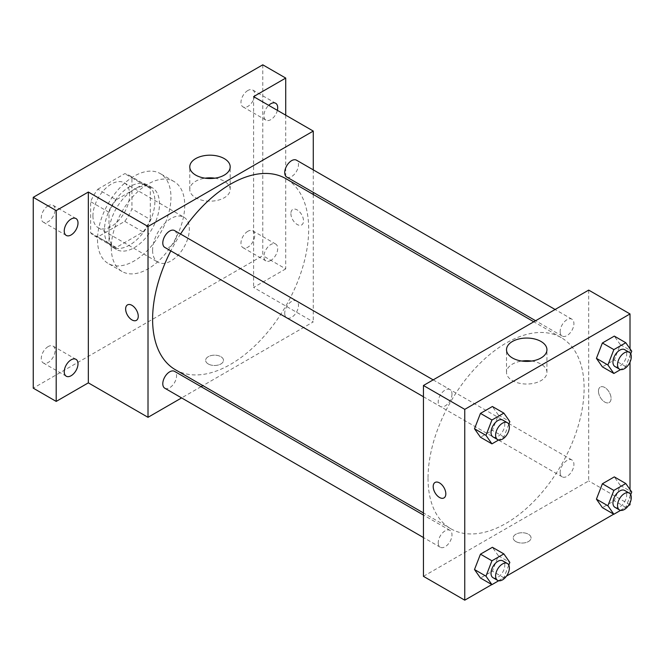 <?xml version="1.0" encoding="UTF-8"?>
<svg xmlns="http://www.w3.org/2000/svg" width="665" height="665" viewBox="0 0 665 665"><rect width="100%" height="100%" fill="white"/><g stroke="black" fill="none" stroke-linecap="round" stroke-linejoin="round"><path stroke-width="0.5" stroke-dasharray="3.33 2.49" d="M152.601 250.339A25.968 14.996 120 0 0 157.979 262.226A25.968 14.996 120 0 0 183.947 247.239A25.968 14.996 120 0 0 183.947 217.247A25.968 14.996 120 0 0 163.939 224.205A25.968 14.996 120 0 0 152.601 250.339M92.925 215.884A25.968 14.996 120 0 0 98.304 227.771A25.968 14.996 120 0 0 124.272 212.783A25.968 14.996 120 0 0 124.272 182.8A25.968 14.996 120 0 0 104.264 189.758A25.968 14.996 120 0 0 92.925 215.884M97.822 189.209L124.754 173.656A34.871 20.133 120 0 1 128.727 175.086A34.871 20.133 120 0 1 131.944 177.804L131.944 208.91A34.871 20.133 120 0 1 124.754 221.362L97.822 236.915A34.871 20.133 120 0 1 93.848 235.485A34.871 20.133 120 0 1 90.631 232.767L90.631 201.661A34.871 20.133 120 0 1 97.822 189.209L116.184 199.808L143.116 184.255L124.754 173.656M124.754 221.362L143.116 231.96L116.184 247.513L97.822 236.915M90.631 232.767L108.994 243.365L108.994 212.26L90.631 201.661M108.994 243.365A34.871 20.133 120 0 0 112.21 246.092A34.871 20.133 120 0 0 116.184 247.513M143.116 231.96A34.871 20.133 120 0 0 150.307 219.517L131.944 208.91M143.116 184.255A34.871 20.133 120 0 1 147.09 185.685A34.871 20.133 120 0 1 150.307 188.411L150.307 219.517M116.184 199.808A34.871 20.133 120 0 0 108.994 212.26M129.65 245.044A35.702 20.615 -60 0 1 111.795 246.806A35.702 20.615 -60 0 1 111.795 205.576A35.702 20.615 -60 0 1 147.505 184.961A35.702 20.615 -60 0 1 152.975 213.573A35.702 20.615 -60 0 1 129.65 245.044M134.239 247.688A35.702 20.615 120 0 0 157.563 216.225A35.702 20.615 120 0 0 152.094 187.613A35.702 20.615 120 0 0 124.579 197.181A35.702 20.615 120 0 0 108.994 233.116A35.702 20.615 120 0 0 116.392 249.458A35.702 20.615 120 0 0 134.239 247.688M150.307 188.411L131.944 177.804M97.514 239.741A51.937 29.983 120 0 0 108.27 263.515A51.937 29.983 120 0 0 160.207 233.531A51.937 29.983 120 0 0 160.207 173.557A51.937 29.983 120 0 0 120.19 187.472A51.937 29.983 120 0 0 97.514 239.741M111.288 247.688A51.937 29.983 120 0 0 122.044 271.47A51.937 29.983 120 0 0 173.981 241.478A51.937 29.983 120 0 0 173.981 181.512A51.937 29.983 120 0 0 133.956 195.427A51.937 29.983 120 0 0 111.288 247.688M247.854 90.498A9.734 5.619 120 0 0 241.495 99.085A9.734 5.619 120 0 0 242.983 106.882A9.734 5.619 120 0 0 252.725 101.263A9.734 5.619 120 0 0 252.725 90.016A9.734 5.619 120 0 0 247.854 90.498M48.171 205.784A9.734 5.619 120 0 0 41.804 214.371A9.734 5.619 120 0 0 43.3 222.176A9.734 5.619 120 0 0 53.042 216.549A9.734 5.619 120 0 0 53.042 205.302A9.734 5.619 120 0 0 48.171 205.784M48.171 346.573A9.734 5.619 120 0 0 41.804 355.152A9.734 5.619 120 0 0 43.3 362.957A9.734 5.619 120 0 0 53.042 357.338A9.734 5.619 120 0 0 53.042 346.091A9.734 5.619 120 0 0 48.171 346.573M247.854 231.287A9.734 5.619 120 0 0 241.495 239.866A9.734 5.619 120 0 0 242.983 247.671A9.734 5.619 120 0 0 252.725 242.052A9.734 5.619 120 0 0 252.725 230.805A9.734 5.619 120 0 0 247.854 231.287M262.775 64.821L262.775 255.643L33.25 388.161M285.726 115.178L285.726 268.893L262.775 255.643M285.726 268.893L253.598 287.446L313.273 321.902L202.908 385.617M201.088 386.673L181.612 397.911M208.261 363.971A8.928 5.154 0 0 0 217.987 365.093A8.928 5.154 0 0 0 223.498 360.33A8.928 5.154 0 0 0 214.571 355.176A8.928 5.154 0 0 0 205.651 360.33A8.928 5.154 0 0 0 208.261 363.971A8.928 5.154 0 0 0 217.987 365.085A8.928 5.154 0 0 0 223.498 360.322A8.928 5.154 0 0 0 214.571 355.168A8.928 5.154 0 0 0 205.651 360.322A8.928 5.154 0 0 0 208.261 363.971M277.363 110.348A9.734 5.619 -60 0 1 270.805 119.65A9.734 5.619 -60 0 1 265.942 120.132A9.734 5.619 -60 0 1 268.702 105.344M270.805 260.439A9.734 5.619 -60 0 1 265.942 260.921A9.734 5.619 -60 0 1 264.446 253.116A9.734 5.619 -60 0 1 270.805 244.537A9.734 5.619 -60 0 1 275.676 244.055A9.734 5.619 -60 0 1 277.172 251.86A9.734 5.619 -60 0 1 270.805 260.439M253.598 96.624L253.598 287.446M175.46 369.773A110.365 63.715 120 0 0 285.825 306.05A110.365 63.715 120 0 0 285.825 178.619M180.548 234.022A110.365 63.715 120 0 0 170.805 250.888M313.273 169.866L313.273 192.36M313.273 194.463L313.273 321.902M286.731 177.04A9.734 5.619 120 0 0 296.474 171.412A9.734 5.619 120 0 0 296.474 160.174M164.812 388.219A9.734 5.619 120 0 0 174.546 382.591A9.734 5.619 120 0 0 174.546 371.353M284.72 313.365A9.734 5.619 120 0 0 286.731 317.82A9.734 5.619 120 0 0 296.474 312.201A9.734 5.619 120 0 0 296.474 300.954A9.734 5.619 120 0 0 288.967 303.564A9.734 5.619 120 0 0 284.72 313.365M174.546 230.564A9.734 5.619 -60 0 1 176.566 235.019A9.734 5.619 -60 0 1 172.318 244.82A9.734 5.619 -60 0 1 164.812 247.43M290.888 213.565A8.928 5.154 -120 0 0 294.786 222.551A8.928 5.154 -120 0 0 301.669 224.945A8.928 5.154 -120 0 0 301.669 214.637A8.928 5.154 -120 0 0 292.741 209.483A8.928 5.154 -120 0 0 290.888 213.565M127.489 304.894L127.481 304.894A8.928 5.154 60 0 1 127.489 304.894A8.928 5.154 60 0 1 134.363 307.28A8.928 5.154 60 0 1 138.262 316.266A8.928 5.154 60 0 1 136.416 320.347A8.928 5.154 60 0 1 136.408 320.355L136.408 320.355M290.888 213.573A8.928 5.154 -120 0 0 294.786 222.551A8.928 5.154 -120 0 0 301.661 224.945A8.928 5.154 -120 0 0 301.661 214.637A8.928 5.154 -120 0 0 292.733 209.483A8.928 5.154 -120 0 0 290.888 213.573M214.878 178.178A20.216 11.671 180 0 1 230.198 189.5A20.216 11.671 180 0 1 217.721 200.281A20.216 11.671 180 0 1 195.693 197.754A20.216 11.671 180 0 1 189.774 189.5A20.216 11.671 180 0 1 205.086 178.178M428.036 478.268A110.365 63.715 120 0 0 450.887 528.791A110.365 63.715 120 0 0 561.252 465.068A110.365 63.715 120 0 0 561.252 337.637A110.365 63.715 120 0 0 476.207 367.205A110.365 63.715 120 0 0 428.036 478.268M451.992 394.037A9.734 5.619 -60 0 1 447.745 403.838A9.734 5.619 -60 0 1 440.238 406.448A9.734 5.619 -60 0 1 440.238 395.201A9.734 5.619 -60 0 1 449.981 389.582A9.734 5.619 -60 0 1 451.992 394.037M560.146 472.383A9.734 5.619 120 0 0 562.166 476.838A9.734 5.619 120 0 0 571.9 471.219A9.734 5.619 120 0 0 571.9 459.972A9.734 5.619 120 0 0 564.394 462.582A9.734 5.619 120 0 0 560.146 472.383M438.227 542.773A9.734 5.619 120 0 0 440.238 547.237A9.734 5.619 120 0 0 449.981 541.609A9.734 5.619 120 0 0 449.981 530.371A9.734 5.619 120 0 0 442.474 532.973A9.734 5.619 120 0 0 438.227 542.773M560.146 331.594A9.734 5.619 120 0 0 562.166 336.058A9.734 5.619 120 0 0 571.9 330.43A9.734 5.619 120 0 0 571.9 319.192A9.734 5.619 120 0 0 564.394 321.802A9.734 5.619 120 0 0 560.146 331.594M588.7 290.098L588.7 480.92L423.439 576.331M630.013 504.768L588.7 480.92M628.417 505.691L613.72 514.178M506.497 576.081L491.801 584.568M515.824 541.543A8.928 5.154 0 0 0 525.558 542.665A8.928 5.154 0 0 0 531.061 537.902A8.928 5.154 0 0 0 522.141 532.748A8.928 5.154 0 0 0 513.214 537.902A8.928 5.154 0 0 0 515.824 541.543A8.928 5.154 0 0 0 525.558 542.657A8.928 5.154 0 0 0 531.061 537.894A8.928 5.154 0 0 0 522.141 532.74A8.928 5.154 0 0 0 513.214 537.894A8.928 5.154 0 0 0 515.824 541.543M620.27 344.586L614.31 336.108L620.27 344.586L614.31 359.956L602.382 366.847L614.31 359.956L620.27 344.586L631.75 351.211M498.351 555.765L492.391 547.287L498.351 555.765L492.391 571.135L480.463 578.026L492.391 571.135L498.351 555.765L509.831 562.39M630.013 348.743L630.013 362.142M630.013 489.531L630.013 502.931M620.27 485.375L614.31 476.888L620.27 485.375L614.31 500.745L602.382 507.628L614.31 500.745L620.27 485.375L631.75 492M498.351 414.985L492.391 406.498L498.351 414.985L492.391 430.355L480.463 437.238L492.391 430.355L498.351 414.985L509.831 421.61M598.458 391.136A8.928 5.154 -120 0 0 602.349 400.122A8.928 5.154 -120 0 0 609.231 402.516A8.928 5.154 -120 0 0 609.231 392.209A8.928 5.154 -120 0 0 600.304 387.055A8.928 5.154 -120 0 0 598.458 391.136A8.928 5.154 -120 0 0 602.349 400.122A8.928 5.154 -120 0 0 609.223 402.516A8.928 5.154 -120 0 0 609.223 392.209A8.928 5.154 -120 0 0 600.304 387.055A8.928 5.154 -120 0 0 598.45 391.136M435.051 482.457L435.051 482.457A8.928 5.154 60 0 1 441.926 484.851A8.928 5.154 60 0 1 445.824 493.837A8.928 5.154 60 0 1 443.979 497.919A8.928 5.154 60 0 1 443.971 497.919L443.971 497.927M531.626 361.045A20.216 11.671 180 0 1 546.938 372.367A20.216 11.671 180 0 1 534.461 383.148A20.216 11.671 180 0 1 512.432 380.621A20.216 11.671 180 0 1 506.514 372.367A20.216 11.671 180 0 1 521.834 361.045M508.783 424.287L503.862 436.98L498.683 439.964M493.031 436.93A9.734 5.619 120 0 0 502.765 431.302A9.734 5.619 120 0 0 502.765 420.056M503.862 436.98L492.391 430.355M630.711 353.896L625.79 366.581L620.611 369.574M614.959 366.531A9.734 5.619 120 0 0 624.693 360.912A9.734 5.619 120 0 0 624.693 349.665M625.79 366.581L614.31 359.956M508.783 565.075L503.862 577.76L498.683 580.753M493.031 577.71A9.734 5.619 120 0 0 502.765 572.091A9.734 5.619 120 0 0 502.765 560.844M503.862 577.76L492.391 571.135M630.711 494.685L625.79 507.37L620.611 510.363M614.959 507.32A9.734 5.619 120 0 0 624.693 501.701A9.734 5.619 120 0 0 624.693 490.454M625.79 507.37L614.31 500.745M98.304 227.771L157.979 262.226M124.272 182.8L183.947 217.247M152.094 187.613L147.505 184.961M116.392 249.458L111.795 246.806M147.09 185.685L128.727 175.086M112.21 246.092L93.848 235.485M173.981 181.512L160.207 173.557M122.044 271.47L108.27 263.515M242.983 247.671L265.942 260.921M252.725 230.805L275.676 244.055M43.3 362.957L66.251 376.207M53.042 346.091L75.993 359.341M43.3 222.176L66.251 235.427M53.042 205.302L75.993 218.561M242.983 106.882L265.942 120.132M252.725 90.016L275.676 103.266M230.198 189.5L230.198 166.857M189.774 189.5L189.774 166.857M561.252 337.637L533.804 321.785M450.887 528.791L423.439 512.939M423.439 396.747L440.238 406.448M433.181 379.881L449.981 389.582M571.9 459.972L296.474 300.954M562.166 476.838L286.731 317.82M449.981 530.371L423.439 515.043M440.238 547.237L423.439 537.536M571.9 319.192L555.1 309.491M562.166 336.058L535.624 320.738M546.938 372.367L546.938 349.724M506.514 372.367L506.514 349.724"/><path stroke-width="1" d="M181.612 397.911L148.012 417.312L88.337 382.857L56.201 401.411L33.25 388.161L33.25 197.33L262.775 64.821L285.726 78.071L285.726 115.178M202.908 385.617L201.088 386.673M71.122 375.725A9.734 5.619 -60 0 1 66.251 376.207A9.734 5.619 -60 0 1 64.763 368.41A9.734 5.619 -60 0 1 71.122 359.823A9.734 5.619 -60 0 1 75.993 359.341A9.734 5.619 -60 0 1 77.481 367.147A9.734 5.619 -60 0 1 71.122 375.725M71.122 234.945A9.734 5.619 -60 0 1 66.251 235.427A9.734 5.619 -60 0 1 64.763 227.621A9.734 5.619 -60 0 1 71.122 219.043A9.734 5.619 -60 0 1 75.993 218.561A9.734 5.619 -60 0 1 77.481 226.358A9.734 5.619 -60 0 1 71.122 234.945M88.337 382.857L88.337 192.035L56.201 210.589L33.25 197.33M56.201 401.411L56.201 210.589M148.012 417.312L148.012 226.491L88.337 192.035M148.012 226.491L313.273 131.08L253.598 96.624L285.726 78.071M195.693 175.103A20.216 11.671 180 0 1 189.774 166.857A20.216 11.671 180 0 1 209.982 155.186A20.216 11.671 180 0 1 230.198 166.857A20.216 11.671 180 0 1 217.721 177.638A20.216 11.671 180 0 1 195.693 175.103M268.702 105.344A9.734 5.619 -60 0 1 270.805 103.748A9.734 5.619 -60 0 1 275.676 103.266A9.734 5.619 -60 0 1 277.363 110.348M170.805 250.888A110.365 63.715 120 0 0 152.601 319.25A110.365 63.715 120 0 0 175.46 369.773L423.439 512.939M533.804 321.785L285.825 178.619A110.365 63.715 120 0 0 180.548 234.022M313.273 131.08L313.273 169.866M313.273 192.36L313.273 194.463M555.1 309.491L296.474 160.174A9.734 5.619 120 0 0 288.967 162.784A9.734 5.619 120 0 0 284.72 172.584A9.734 5.619 120 0 0 286.731 177.04L535.624 320.738M423.439 515.043L174.546 371.353A9.734 5.619 120 0 0 167.048 373.954A9.734 5.619 120 0 0 162.792 383.755A9.734 5.619 120 0 0 164.812 388.219L423.439 537.536M423.439 396.747L164.812 247.43A9.734 5.619 -60 0 1 164.812 236.183A9.734 5.619 -60 0 1 174.546 230.564L433.181 379.881M138.254 316.266A8.928 5.154 60 0 1 136.408 320.355A8.928 5.154 60 0 1 127.481 315.202A8.928 5.154 60 0 1 127.481 304.894A8.928 5.154 60 0 1 134.363 307.28A8.928 5.154 60 0 1 138.254 316.266M136.408 320.355A8.928 5.154 60 0 1 127.489 315.193A8.928 5.154 60 0 1 127.481 304.894M205.086 178.178A20.216 11.671 180 0 1 214.878 178.178M491.801 584.568L464.76 600.179L423.439 576.331L423.439 385.5L588.7 290.098L630.013 313.947L630.013 348.743M630.013 502.931L630.013 504.768L628.417 505.691M613.72 514.178L506.497 576.081M602.382 366.847L596.422 358.36L602.382 342.99L614.31 336.108L602.382 342.99L596.422 358.36L602.382 366.847L613.862 373.472L607.893 364.985L613.862 349.615L625.79 342.733L631.75 351.211L630.711 353.896M480.463 578.026L474.494 569.539L480.463 554.169L492.391 547.287L480.463 554.169L474.494 569.539L480.463 578.026L491.934 584.651L485.974 576.164L491.934 560.794L503.862 553.912L509.831 562.39L508.783 565.075M630.013 362.142L630.013 489.531M464.76 600.179L464.76 409.357L630.013 313.947M602.382 507.628L596.422 499.149L602.382 483.779L614.31 476.888L602.382 483.779L596.422 499.149L602.382 507.628L613.862 514.253L607.893 505.774L613.862 490.404L625.79 483.522L631.75 492L630.711 494.685M480.463 437.238L474.494 428.75L480.463 413.381L492.391 406.498L480.463 413.381L474.494 428.75L480.463 437.238L491.934 443.863L485.974 435.375L491.934 420.006L503.862 413.123L509.831 421.61L508.783 424.287M464.76 409.357L423.439 385.5M512.432 357.978A20.216 11.671 180 0 1 506.514 349.724A20.216 11.671 180 0 1 526.73 338.053A20.216 11.671 180 0 1 546.938 349.724A20.216 11.671 180 0 1 534.461 360.505A20.216 11.671 180 0 1 512.432 357.978M445.824 493.837A8.928 5.154 60 0 1 443.971 497.927A8.928 5.154 60 0 1 435.043 492.773A8.928 5.154 60 0 1 435.043 482.466A8.928 5.154 60 0 1 441.926 484.851A8.928 5.154 60 0 1 445.824 493.837M443.971 497.919A8.928 5.154 60 0 1 435.051 492.765A8.928 5.154 60 0 1 435.051 482.457M521.834 361.045A20.216 11.671 180 0 1 531.626 361.045M498.683 439.964L491.934 443.863M507.362 422.707L502.765 420.056A9.734 5.619 120 0 0 495.267 422.666A9.734 5.619 120 0 0 491.011 432.466A9.734 5.619 120 0 0 493.031 436.93L497.62 439.573A9.734 5.619 120 0 0 507.362 433.954A9.734 5.619 120 0 0 507.362 422.707A9.734 5.619 120 0 0 499.856 425.317A9.734 5.619 120 0 0 495.608 435.118A9.734 5.619 120 0 0 497.62 439.573M485.974 435.375L474.494 428.75M491.934 420.006L480.463 413.381M503.862 413.123L492.391 406.498M620.611 369.574L613.862 373.472M629.281 352.317L624.693 349.665A9.734 5.619 120 0 0 617.187 352.275A9.734 5.619 120 0 0 612.939 362.076A9.734 5.619 120 0 0 614.959 366.531L619.547 369.183A9.734 5.619 120 0 0 629.281 363.564A9.734 5.619 120 0 0 629.281 352.317A9.734 5.619 120 0 0 621.775 354.927A9.734 5.619 120 0 0 617.527 364.728A9.734 5.619 120 0 0 619.547 369.183M607.893 364.985L596.422 358.36M613.862 349.615L602.382 342.99M625.79 342.733L614.31 336.108M498.683 580.753L491.934 584.651M507.362 563.496L502.765 560.844A9.734 5.619 120 0 0 495.267 563.455A9.734 5.619 120 0 0 491.011 573.255A9.734 5.619 120 0 0 493.031 577.71L497.62 580.362A9.734 5.619 120 0 0 507.362 574.743A9.734 5.619 120 0 0 507.362 563.496A9.734 5.619 120 0 0 499.856 566.106A9.734 5.619 120 0 0 495.608 575.907A9.734 5.619 120 0 0 497.62 580.362M485.974 576.164L474.494 569.539M491.934 560.794L480.463 554.169M503.862 553.912L492.391 547.287M620.611 510.363L613.862 514.253M629.281 493.106L624.693 490.454A9.734 5.619 120 0 0 617.187 493.064A9.734 5.619 120 0 0 612.939 502.865A9.734 5.619 120 0 0 614.959 507.32L619.547 509.972A9.734 5.619 120 0 0 629.281 504.344A9.734 5.619 120 0 0 629.281 493.106A9.734 5.619 120 0 0 621.775 495.716A9.734 5.619 120 0 0 617.527 505.516A9.734 5.619 120 0 0 619.547 509.972M607.893 505.774L596.422 499.149M613.862 490.404L602.382 483.779M625.79 483.522L614.31 476.888"/></g></svg>
